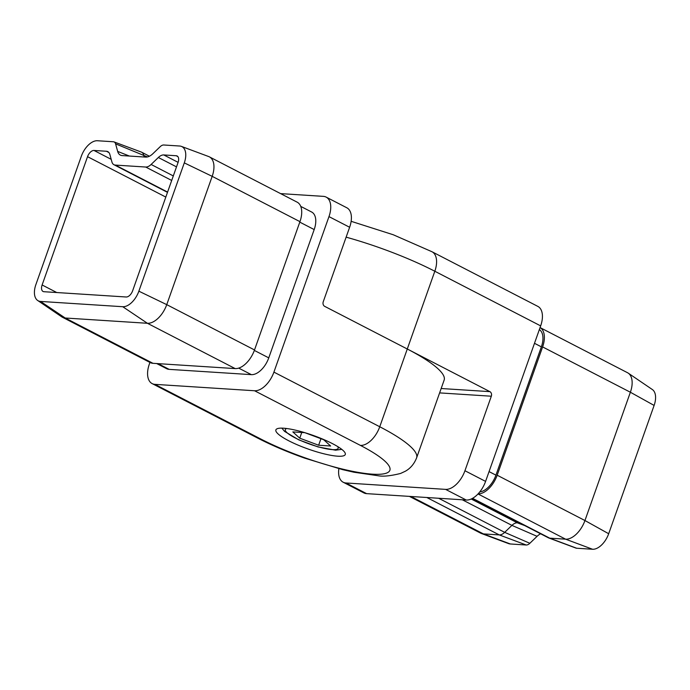 <?xml version="1.0" encoding="UTF-8"?>
<svg xmlns="http://www.w3.org/2000/svg" width="690" height="690" viewBox="0 0 690 690"><rect width="100%" height="100%" fill="white"/><g stroke="black" fill="none" stroke-linecap="round" stroke-linejoin="round"><path stroke-width="1.03" d="M338.868 468.691A21.036 11.773 -62.7 0 0 343.18 482.224A21.036 11.773 -62.7 0 0 345.94 482.974L445.593 489.374A21.036 11.773 -62.7 0 0 464.939 470.735L485.588 481.396L540.658 325.887L434.821 271.248L407.281 349.002L489.891 391.644A3.502 2.82 -86.3 0 1 491.323 396.215L439.608 392.895M345.94 482.974L366.597 493.635L466.25 500.034L445.593 489.374M464.939 470.735L491.323 396.215M485.588 481.396A21.036 11.773 117.3 0 1 466.25 500.034M366.597 493.635A21.036 11.773 117.3 0 1 363.828 492.884L343.18 482.224M346.13 237.153A105.173 20.735 -160.5 0 1 434.821 271.248A21.036 11.773 -62.7 0 0 432.009 251.755L537.846 306.395A21.036 11.773 117.3 0 1 540.658 325.887M409.42 496.386L480.628 533.146A21.036 11.773 -62.7 0 0 481.353 533.465A21.036 11.773 -62.7 0 0 483.388 533.896L499.275 534.914A10.514 5.891 -62.7 0 0 504.692 532.352L511.92 525.383A10.514 5.891 117.3 0 1 517.327 522.822L519.648 522.968M472.253 498.499L548.334 537.777A10.514 5.891 -62.7 0 0 548.697 537.941A10.514 5.891 -62.7 0 0 549.714 538.157L565.602 539.175A21.036 11.773 -62.7 0 0 584.948 520.536L630.375 392.239A21.036 11.773 -62.7 0 0 628.254 373.152A21.036 11.773 -62.7 0 0 627.572 372.747L540.063 327.569A21.036 11.773 -62.7 0 1 542.607 346.923L497.18 475.22A21.036 11.773 -62.7 0 1 478.092 493.876M479.8 491.892A18.932 10.6 -62.7 0 0 495.929 475.143L541.365 346.846A18.932 10.6 -62.7 0 0 539.339 329.596M548.697 537.941L576.003 548.101A7.012 3.924 -62.7 0 0 576.676 548.24L592.563 549.257A17.526 9.815 -62.7 0 0 608.684 533.732L654.111 405.427A17.526 9.815 -62.7 0 0 652.343 389.531L628.254 373.152M481.353 533.465L508.651 543.625A17.526 9.815 -62.7 0 0 510.35 543.979L526.237 545.005A7.012 3.924 -62.7 0 0 529.842 543.289L537.079 536.328A14.024 7.849 117.3 0 1 540.581 533.775M407.281 349.002L324.68 306.351A3.502 2.82 -86.3 0 1 323.239 301.78L349.632 227.269L328.975 216.608L273.913 372.117L379.75 426.756L407.281 349.002A105.173 20.735 19.5 0 1 444.144 380.104L416.605 457.867A105.173 20.735 19.5 0 0 379.75 426.756A21.036 11.773 117.3 0 1 360.404 445.395L254.567 390.756L154.914 384.356L260.751 438.995A84.137 16.586 -160.5 0 0 372.54 474.177A84.137 16.586 -160.5 0 0 360.404 445.395M280.58 193.614L323.403 196.365A21.036 11.773 -62.7 0 1 326.172 197.116A21.036 11.773 -62.7 0 1 328.975 216.608M288.782 440.798A36.812 7.254 -160.5 0 0 324.507 453.951A36.812 7.254 -160.5 0 0 345.285 454.486A36.812 7.254 -160.5 0 0 313.001 435.356A36.812 7.254 -160.5 0 0 275.879 429.905A36.812 7.254 -160.5 0 0 288.782 440.798M260.751 438.995A21.036 11.773 117.3 0 1 257.991 438.245L152.154 383.606A21.036 11.773 -62.7 0 1 149.342 364.113L149.937 362.431M326.172 197.116L346.82 207.776A21.036 11.773 117.3 0 1 349.632 227.269M300.737 206.388L311.664 212.028A18.932 10.6 117.3 0 1 314.192 229.572L268.764 357.869A18.932 10.6 117.3 0 1 251.358 374.644L169.145 369.366A18.932 10.6 117.3 0 1 166.652 368.693L156.699 363.552M152.154 383.606A21.036 11.773 -62.7 0 0 154.914 384.356M254.567 390.756A21.036 11.773 -62.7 0 0 273.913 372.117M113.997 141.899A7.012 3.924 117.3 0 1 115.584 143.848L117.671 151.412A14.024 7.849 -62.7 0 0 120.836 155.302A14.024 7.849 -62.7 0 0 122.199 155.586L145.711 157.096A14.024 7.849 -62.7 0 0 152.921 153.672L160.158 146.711A7.012 3.924 117.3 0 1 163.763 144.995L179.65 146.021A17.526 9.815 117.3 0 1 181.349 146.375A17.526 9.815 117.3 0 1 184.29 162.883L138.863 291.18A17.526 9.815 117.3 0 1 122.742 306.714L40.529 301.435A17.526 9.815 117.3 0 1 37.657 300.469A17.526 9.815 117.3 0 1 35.889 284.573L81.317 156.268A17.526 9.815 117.3 0 1 97.437 140.743L113.324 141.761A7.012 3.924 117.3 0 1 113.997 141.899L141.303 152.059A10.514 5.891 117.3 0 1 141.666 152.223A10.514 5.891 117.3 0 1 143.675 154.974L144.236 157.001M40.529 301.435L65.196 318.004A21.036 11.773 117.3 0 1 62.428 317.253A21.036 11.773 117.3 0 1 61.746 316.848L37.657 300.469M181.349 146.375L208.647 156.535A21.036 11.773 117.3 0 1 209.372 156.854A21.036 11.773 117.3 0 1 212.184 176.347L166.747 304.644A21.036 11.773 117.3 0 1 147.41 323.282L65.196 318.004L152.964 363.311A21.036 11.773 117.3 0 1 150.196 362.561L62.428 317.253M152.964 363.311L235.178 368.589A21.036 11.773 117.3 0 0 254.515 349.951L299.952 221.654A21.036 11.773 117.3 0 0 297.149 202.161L209.372 156.854M115.316 165.083A10.514 5.891 -62.7 0 1 113.928 164.712A10.514 5.891 -62.7 0 1 111.918 161.952L109.831 154.388A10.514 5.891 -62.7 0 0 107.821 151.636A10.514 5.891 -62.7 0 0 106.441 151.257L93.995 150.454A7.012 3.924 117.3 0 0 87.544 156.673L42.116 284.97A7.012 3.924 -62.7 0 0 43.047 291.465A7.012 3.924 -62.7 0 0 43.97 291.715L126.184 296.993A7.012 3.924 117.3 0 0 132.635 290.783L178.063 162.486A7.012 3.924 -62.7 0 0 177.132 155.992A7.012 3.924 -62.7 0 0 176.209 155.742L163.763 154.94A10.514 5.891 -62.7 0 0 158.346 157.501L151.119 164.47A10.514 5.891 117.3 0 1 145.702 167.032L115.316 165.083L167.584 192.07M292.827 431.906L299.745 438.185L318.642 445.231L330.631 446.007L323.714 439.728L304.816 432.673L292.827 431.906M301.763 432.483L299.745 438.185M320.954 438.693L318.642 445.231M441.16 388.513L489.891 391.644M529.842 543.289L504.692 532.352L438.659 498.266M537.079 536.328L511.92 525.383L462.326 499.784M526.237 545.005L499.275 534.914L426.808 497.499M510.35 543.979L483.388 533.896L410.921 496.481M654.111 405.427L630.375 392.239L542.607 346.923M608.684 533.732L584.948 520.536L497.18 475.22M592.563 549.257L565.602 539.175L478.015 493.954M576.676 548.24L549.714 538.157L472.572 498.327M524.693 525.573L517.327 522.822L471.21 499.008M541.365 346.846L534.491 343.301M495.929 475.143L489.055 471.598M115.584 143.848L147.47 156.932M122.742 306.714L147.41 323.282L235.178 368.589M138.863 291.18L166.747 304.644L254.515 349.951M184.29 162.883L212.184 176.347L299.952 221.654M238.706 368.115L251.358 374.644M254.351 350.425L268.764 357.869M299.779 222.128L314.192 229.572M158.053 363.639L169.145 369.366M117.671 151.412L129.358 156.043M151.119 164.47L173.302 175.924M158.346 157.501L176.511 166.876M145.702 167.032L171.698 180.452M106.441 151.257L108.925 152.542M93.995 150.454L111.202 159.338M87.544 156.673L165.816 197.081M42.116 284.97L56.77 292.534M176.209 155.742L177.865 156.596M163.763 154.94L178.115 162.348M286.773 428.533A28.049 5.529 -160.5 0 0 287.023 432.699A28.049 5.529 -160.5 0 0 319.228 447.111A28.049 5.529 -160.5 0 0 337.677 446.559M351.132 221.309L393.248 234.755L432.009 251.755M141.666 152.223L149.42 156.225M113.928 164.712L167.489 192.355M257.991 438.245C271.851 445.361 287.411 451.993 304.67 458.134L342.576 469.631L353.987 472.236L378.068 475.729C383.14 476.704 390.661 475.936 400.623 473.435L405.297 471.253C410.421 468.415 414.19 463.956 416.605 457.867M281.839 428.136L284.599 431.414L298.744 439.841L318.03 446.93L335.556 450.191L341.766 449.363"/></g></svg>

